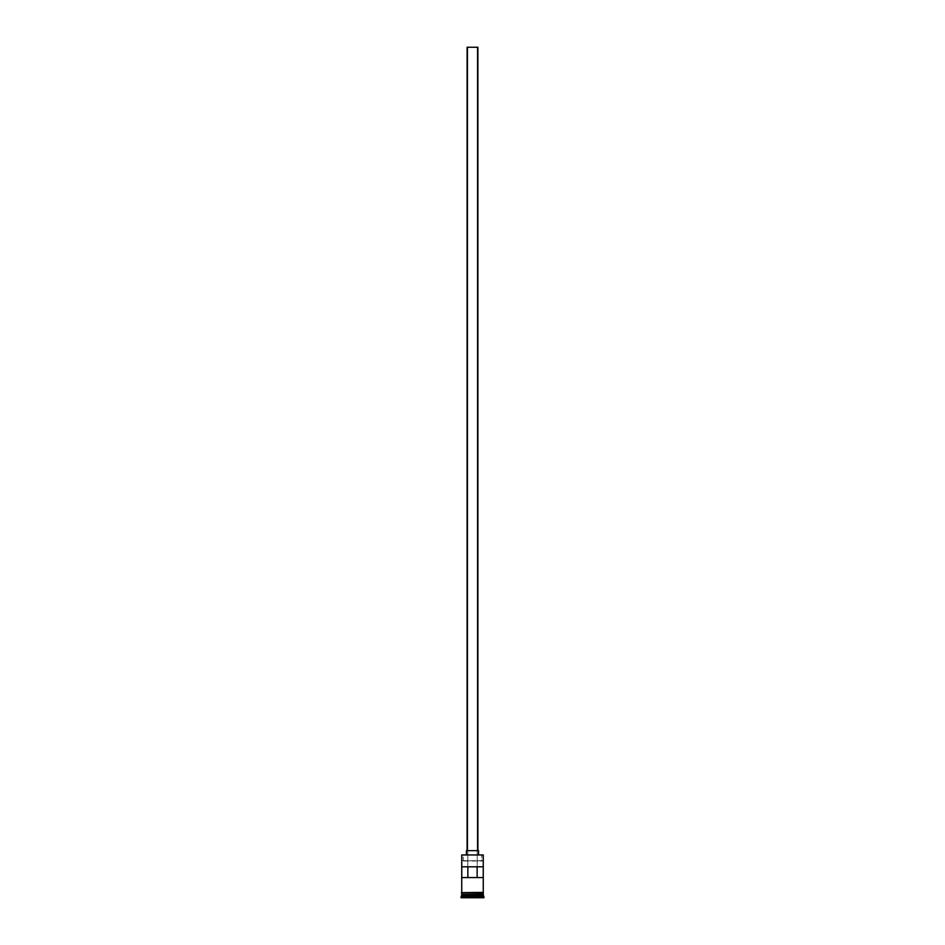 <?xml version="1.0" encoding="UTF-8"?>
<svg xmlns="http://www.w3.org/2000/svg" width="945" height="945" viewBox="0 0 945 945"><rect width="100%" height="100%" fill="white"/><g stroke="black" fill="none" stroke-linecap="round" stroke-linejoin="round"><path stroke-width="0.71" stroke-dasharray="4.72 3.54" d="M483.261 854.953L481.702 854.682L481.702 860.741L482.989 860.741L462.01 860.741L483.261 861.013L461.739 861.013L483.261 861.013L462.01 860.741L463.298 860.741L463.298 854.682L461.999 854.682L481.702 854.682L481.702 860.741L463.298 860.741L463.298 854.682L483.261 854.953M477.213 877.562L467.787 877.562L467.787 47.25L477.213 47.25L477.213 877.562L477.213 47.25L467.113 47.25L477.886 47.25L467.787 47.25L477.213 47.25L467.787 47.25L467.787 877.562L477.213 877.562M467.113 850.654L478.56 850.654L467.113 850.654M466.44 854.682L478.56 854.682L466.44 854.682M483.131 894.655L461.869 894.655L483.131 894.655M461.739 894.785L483.261 894.785L461.739 894.785M461.869 894.525L483.131 894.525L461.869 894.525M483.261 894.383L461.739 894.383L483.261 894.383M461.739 892.364L483.332 892.364L461.739 892.364M483.261 893.037L461.739 893.037L483.261 893.037M461.762 866.801L467.858 866.801L461.762 866.801M467.858 877.562L461.762 877.562M483.332 893.037L461.668 893.037L483.332 893.037M461.065 897.75L483.934 897.75L461.065 897.75M464.29 897.75L480.71 897.75L464.29 897.75L480.71 897.75L480.58 895.057L472.5 895.057L472.5 897.62L480.58 897.62L480.58 895.057L480.58 897.62L472.5 897.62L472.5 895.057L480.58 895.057L480.58 897.62L464.42 897.62L464.42 895.057L472.5 895.057L472.5 897.62L472.5 895.057L464.42 895.057L464.42 897.62L464.42 895.057L464.42 897.62L472.5 897.75L464.29 897.75L480.71 897.75L464.29 897.75M461.065 896.805L483.934 896.805L461.065 896.805M483.261 896.132L461.739 896.132L483.261 896.132M461.739 893.037L466.523 893.037L461.739 893.037M483.238 866.801L467.858 866.801L483.238 866.801M483.238 877.562L477.142 877.562M480.58 895.057L464.42 895.057L480.58 895.057"/><path stroke-width="1.42" d="M483.261 854.953L461.739 854.953L483.261 854.953L461.739 854.953L461.739 892.364L461.739 854.953L483.261 854.953L483.261 892.364L483.261 854.953M477.886 850.654L477.886 47.25L467.113 47.25L467.113 850.654L467.113 47.25L477.886 47.25L477.886 850.654M478.56 854.682L478.56 850.654L466.44 850.654L466.44 854.682L466.44 850.654L478.56 850.654L478.56 854.682M483.261 894.785L483.261 893.037L483.131 894.525L461.869 894.525L461.065 896.805L483.934 896.805L483.261 896.132L461.739 896.132L483.261 896.132L483.261 894.785L461.869 894.655L483.131 894.655L483.934 896.805L461.065 896.805L461.065 897.75L483.934 897.75L483.934 896.805L483.934 897.75L461.065 897.75L461.739 894.785L483.261 894.785M461.739 894.383L483.261 894.383L461.739 894.383L461.739 893.037L461.739 894.383M461.762 866.801L483.238 866.801L483.238 877.562L461.762 877.562L461.762 866.801L483.238 866.801L483.238 877.562L461.762 877.562L461.762 866.801M483.332 892.364L461.325 892.706L483.332 893.037L483.332 892.364L483.332 893.037L461.325 892.706L483.332 892.364M467.858 866.801L467.858 877.562L467.858 866.801M483.131 894.525L461.869 894.655L483.131 894.525M461.762 877.562L467.858 877.562M477.142 877.562L477.142 866.801L477.142 877.562L483.238 877.562"/></g></svg>
